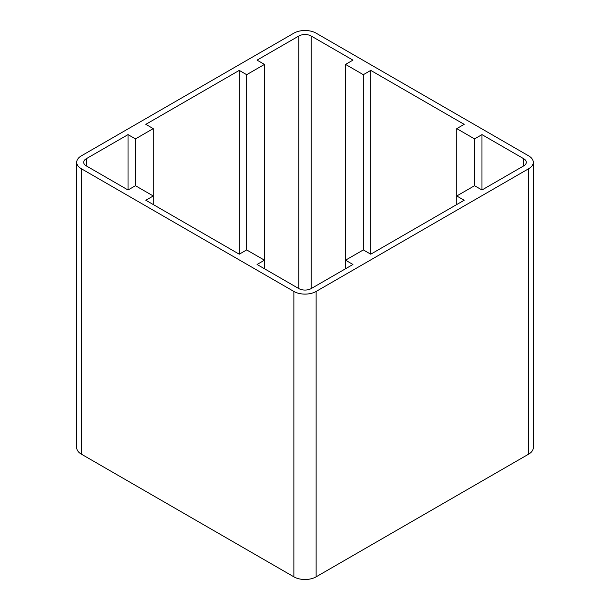 <?xml version="1.0" encoding="UTF-8"?>
<svg xmlns="http://www.w3.org/2000/svg" width="610" height="610" viewBox="0 0 610 610"><rect width="100%" height="100%" fill="white"/><g stroke="black" fill="none" stroke-linecap="round" stroke-linejoin="round"><path stroke-width="0.91" d="M128.031 189.984L135.45 185.707L135.45 138.897L128.031 134.619L86.262 158.73A8.738 5.048 0 0 0 83.7 162.298A8.738 5.048 0 0 0 86.262 165.867L128.031 189.984L128.031 134.619M135.45 185.707L153.24 195.978L145.828 200.255L239.257 254.195L246.669 249.917L264.465 260.188L257.054 264.473L298.824 288.591A8.738 5.048 0 0 0 311.176 288.591L352.946 264.473L345.534 260.188L363.331 249.917L370.743 254.195L464.172 200.255L456.76 195.978L474.549 185.707L481.969 189.984L481.969 134.619L474.549 138.897L456.76 128.626L464.172 124.341L370.743 70.402L363.331 74.687L345.534 64.408L352.946 60.131L311.176 36.013A8.738 5.048 0 0 0 298.824 36.013L257.054 60.131L264.465 64.408L246.669 74.687L239.257 70.402L145.828 124.341L153.24 128.626L135.45 138.897M153.24 204.541L153.24 128.626M264.465 268.751L264.465 64.408M345.534 268.751L345.534 64.408M456.76 204.541L456.76 128.626M316.125 291.443A15.73 9.081 180 0 1 293.875 291.443L81.321 168.718A15.73 9.081 180 0 1 76.715 162.298A15.73 9.081 180 0 1 81.321 155.878L293.875 33.161A15.73 9.081 180 0 1 316.125 33.161L528.679 155.878A15.73 9.081 180 0 1 533.285 162.298A15.73 9.081 180 0 1 528.679 168.718L316.125 291.443L316.125 576.839A15.73 9.081 180 0 1 293.875 576.839L81.321 454.122A15.73 9.081 180 0 1 76.715 447.702L76.715 162.298M239.257 254.195L239.257 70.402M246.669 249.917L246.669 74.687M363.331 249.917L363.331 74.687M370.743 254.195L370.743 70.402M474.549 185.707L474.549 138.897M481.969 189.984L523.738 165.867A8.738 5.048 0 0 0 526.3 162.298A8.738 5.048 0 0 0 523.738 158.73L481.969 134.619M533.285 162.298L533.285 447.702A15.73 9.081 180 0 1 528.679 454.122L316.125 576.839M86.262 165.867L86.262 158.73M293.875 576.839L293.875 291.443M81.321 454.122L81.321 168.718M298.824 288.591L298.824 36.013M311.176 288.591L311.176 36.013M523.738 165.867L523.738 158.73M528.679 454.122L528.679 168.718"/></g></svg>

